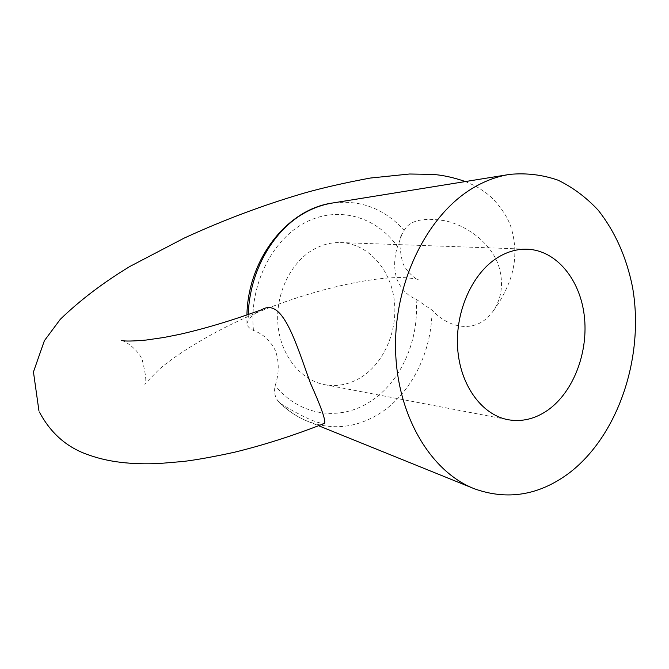 <?xml version="1.0" encoding="UTF-8"?>
<svg xmlns="http://www.w3.org/2000/svg" width="669" height="669" viewBox="0 0 669 669"><rect width="100%" height="100%" fill="white"/><g stroke="black" fill="none" stroke-linecap="round" stroke-linejoin="round"><path stroke-width="0.5" stroke-dasharray="3.35 2.51" d="M261.913 309.63C256.854 311.729 252.272 315.266 248.166 320.242L246.936 323.612C247.212 326.238 249.378 328.521 253.459 330.461C263.486 334.082 270.903 341.065 275.72 351.417C279.257 362.573 279.082 373.938 275.185 385.528C273.705 392.118 274.967 397.662 278.981 402.153L281.231 403.992C303.124 417.213 317.516 423.686 324.423 423.427M404.176 230.379C409.612 220.369 423.352 217.191 445.395 220.845C467.748 225.846 491.523 243.508 498.823 266.329C503.698 282.862 501.934 297.596 493.53 310.55C476.52 335.336 448.322 328.011 431.998 310.073L416.034 299.21C407.496 295.757 401.099 289.041 396.826 279.065C393.732 268.328 393.966 257.515 397.52 246.618L401.935 234.367L404.176 230.379C384.516 208.728 360.708 199.596 332.752 202.975M361.419 377.132C384.951 362.205 398.54 328.763 393.982 298.215C389.525 267.659 367.156 243.524 340.646 242.563C331.423 242.27 322.483 244.511 313.811 249.303C290.672 262.148 275.31 293.867 277.944 324.49C280.495 355.139 300.448 380.159 324.632 384.658C337.494 386.916 349.753 384.407 361.419 377.132M281.231 403.992C289.384 411.769 298.349 417.607 308.133 421.495C333.254 430.61 357.422 427.742 380.636 412.882C411.786 392.661 431.973 351.376 431.998 310.073M416.034 299.21C419.714 339.325 401.132 381.865 370.459 401.408C340.195 421.662 299.57 416.185 275.185 385.528M248.258 314.572L248.166 320.242M253.459 330.461C248.901 286.75 270.962 240.965 304.077 223.145C337.184 205.14 375.995 216.112 397.52 246.618M493.53 310.55C500.537 301.075 506.04 290.839 510.021 279.843C515.732 263.82 516.359 247.321 511.902 230.345C508.106 214.615 493.747 198.2 485.711 192.739C478.962 188.34 480.417 188.031 465.39 181.558M121.591 340.504C124.091 340.278 138.792 349.569 142.388 360.499C145.942 375 146.703 382.902 144.671 384.19L159.105 369.388C176.064 354.787 206.545 335.704 240.439 319.991C299.461 292.303 372.876 275.068 407.27 277.844C414.629 278.639 418.301 279.266 418.292 279.709C416.745 280.11 404.603 270.544 402.295 261.253C399.217 246.71 399.1 237.754 401.935 234.367M340.646 242.563L527.264 249.203M38.953 410.95L39.655 412.497M278.981 402.153C287.662 410.749 297.379 417.197 308.133 421.495L318.611 425.735M473.184 488.278L474.555 488.838M508.524 174.592L509.987 174.35M246.936 323.612L246.928 315.032M324.632 384.658L508.055 419.714"/><path stroke-width="1" d="M39.655 412.497C51.137 433.838 67.711 448.071 89.395 455.188C108.269 461.97 131.492 464.746 159.046 463.517L183.858 461.409C197.74 459.653 214.749 456.559 234.878 452.144C264.447 444.877 294.293 435.302 324.423 423.427C326.087 421.094 321.463 407.756 310.541 383.421C295.882 343.046 282.736 297.203 261.913 309.63C232.544 320.326 205.166 328.554 179.794 334.324L163.897 337.477L146.135 340.053C133.223 341.182 125.111 341.349 121.783 340.546L121.591 340.504M548.087 409.963C573.718 391.658 588.728 351.693 584.238 315.35C579.856 279.006 556.09 250.273 527.264 249.203C517.237 248.876 507.453 251.611 497.912 257.414C472.431 272.952 455.104 311.378 457.646 348.256C460.088 385.168 481.755 414.855 508.055 419.714C522.029 422.139 535.376 418.886 548.087 409.963M568.893 473.242C538.997 495.369 507.545 500.563 474.555 488.838C429.782 471.503 395.78 413.3 395.521 346.024C395.136 278.789 429.03 212.842 474.747 186.96C486.246 180.396 497.995 176.198 509.987 174.35C526.562 172.861 542.567 174.793 557.988 180.162C572.806 187.353 586.186 197.338 598.136 210.133C614.945 231.407 626.376 256.913 632.431 286.641C644.866 355.866 618.641 435.494 568.893 473.242M246.928 315.032C247.864 259.773 286.859 209.096 332.752 202.975C323.637 204.388 314.764 207.415 306.143 212.048C273.646 229.133 249.529 270.903 248.258 314.572M465.39 181.558C452.896 177.26 441.632 174.868 431.614 174.383L409.537 174.007L370.183 178.063C344.217 182.93 322.124 187.964 303.902 193.174C263.21 205.099 223.254 220.101 184.034 238.172L129.937 266.429C103.227 282.611 80.021 300.23 60.319 319.272L44.38 340.705L33.45 371.947L38.953 410.95M318.611 425.735L473.184 488.278M332.752 202.975L508.524 174.592"/></g></svg>
